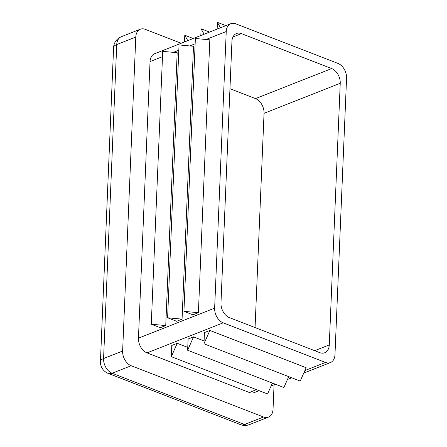 <?xml version="1.0" encoding="UTF-8"?>
<svg xmlns="http://www.w3.org/2000/svg" width="447" height="447" viewBox="0 0 447 447"><rect width="100%" height="100%" fill="white"/><g stroke="black" fill="none" stroke-linecap="round" stroke-linejoin="round"><path stroke-width="0.67" d="M193.551 336.876L188.109 339.022L187.639 350.236L193.551 336.876L204.089 340.955M259.109 390.672L254.22 392.6A12.181 8.443 -111.5 0 1 249.286 392.483L147.007 352.873A12.181 8.443 -111.5 0 1 138.453 338.167L150.041 61.569A12.181 8.443 -111.5 0 1 154.601 53.735L230.797 23.702A12.181 8.443 -111.5 0 1 235.731 23.814L338.01 63.429A12.181 8.443 -111.5 0 1 346.565 78.136L334.971 354.728A12.181 8.443 -111.5 0 1 330.417 362.562A12.181 8.443 -111.5 0 1 325.477 362.45L223.198 322.835A12.181 8.443 -111.5 0 1 214.644 308.128L226.238 31.536A12.181 8.443 -111.5 0 1 230.797 23.702M177.224 343.313L171.782 345.458L171.313 356.667L177.224 343.313L187.757 347.392M209.878 330.439L204.435 332.585L203.966 343.799L209.878 330.439L306.145 367.719L300.228 381.079L203.966 343.799M229.529 317.688A12.181 8.443 -111.5 0 1 220.974 302.982L231.943 41.342A12.181 8.443 -111.5 0 1 236.497 33.508A12.181 8.443 -111.5 0 1 241.436 33.62L331.68 68.575A12.181 8.443 -111.5 0 1 340.234 83.282L329.271 344.922A12.181 8.443 -111.5 0 1 324.712 352.761A12.181 8.443 -111.5 0 1 319.773 352.644L229.529 317.688M217.158 29.077L217.438 22.35L220.421 27.787M225.903 25.63L217.438 22.35M229.954 88.718L255.488 98.608A12.181 8.443 -111.5 0 1 264.043 113.32L255.064 327.578M165.742 325.567L177.18 52.712L162.708 51.36L151.276 324.22L160.3 327.712L165.742 325.567L151.276 324.22M198.395 312.693L209.833 39.839L195.367 38.492L183.929 311.347L192.953 314.839L198.395 312.693L183.929 311.347M182.069 319.13L193.506 46.276L179.035 44.929L167.603 317.783L176.626 321.276L182.069 319.13L167.603 317.783M274.061 384.778L273.039 409.279A12.181 8.443 -111.5 0 1 268.479 417.112A12.181 8.443 -111.5 0 1 263.54 416.995L131.183 365.735A12.181 8.443 -111.5 0 1 122.629 351.029L135.787 37.056A12.181 8.443 -111.5 0 1 140.341 29.223A12.181 8.443 -111.5 0 1 145.281 29.34L181.203 43.253M272.396 383.057L267.574 393.952L171.313 356.667M288.723 376.62L283.901 387.515L187.639 350.236M184.505 41.951L184.784 35.224L187.768 40.66M193.249 38.503L184.784 35.224M200.832 35.514L201.111 28.787L204.095 34.223M209.576 32.067L201.111 28.787M249.286 392.483L256.472 389.65M272.229 383.442L272.799 383.213M288.555 377.005L289.125 376.776M304.882 370.569L325.477 362.45M147.007 352.873L223.198 322.835M232.971 36.961L241.436 33.62M255.488 98.608L331.68 68.575M264.043 113.32L340.234 83.282M314.688 350.671L329.271 344.922M150.041 61.569L162.49 56.663M173.408 52.36L178.817 50.226M189.735 45.924L195.143 43.795M206.061 39.487L226.238 31.536M138.453 338.167L214.644 308.128M100.435 361.522L113.594 47.55A12.181 4.727 2.4 0 1 116.74 44.566L103.575 358.539A12.181 4.727 -177.6 0 0 100.435 361.522A12.181 12.181 0 0 0 108.202 373.39A12.181 7.392 -68.8 0 0 112.13 373.245A12.181 8.443 -111.5 0 1 103.575 358.539L122.629 351.029M263.54 416.995L244.492 424.505A12.181 7.392 111.2 0 1 240.564 424.65A12.181 12.181 0 0 0 249.432 424.622A12.181 8.443 -111.5 0 1 244.492 424.505L112.13 373.245L131.183 365.735M135.787 37.056L116.74 44.566A12.181 8.443 -111.5 0 1 121.293 36.732A12.181 12.181 0 0 0 113.594 47.55M330.417 362.562L303.776 373.066M291.768 377.799L287.449 379.503M275.441 384.236L271.122 385.94M240.564 424.65L108.202 373.39M140.341 29.223L121.293 36.732M268.479 417.112L249.432 424.622"/></g></svg>
